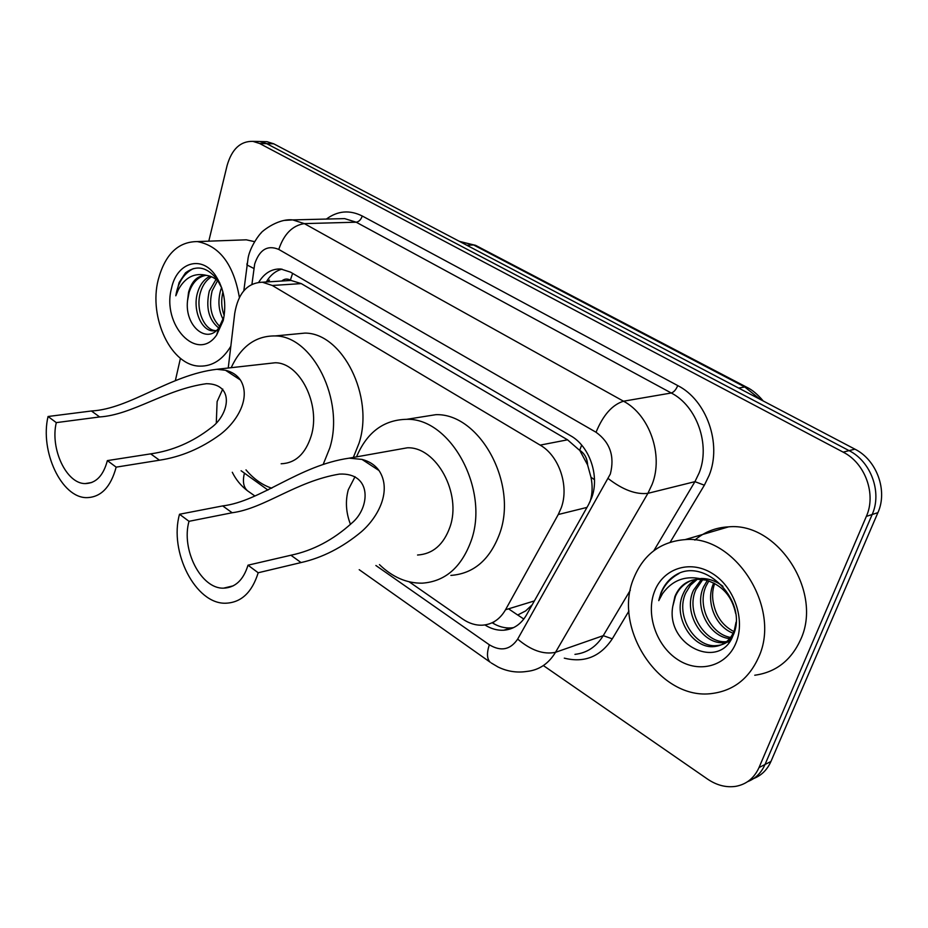 <?xml version="1.0" encoding="UTF-8"?>
<svg xmlns="http://www.w3.org/2000/svg" width="928" height="928" viewBox="0 0 928 928"><rect width="100%" height="100%" fill="white"/><g stroke="black" fill="none" stroke-linecap="round" stroke-linejoin="round"><path stroke-width="1.39" d="M589.93 501.978L590.359 500.668C592.47 493.313 592.679 485.506 590.974 477.224L587.598 464.928C587.262 458.374 584.628 453.479 579.698 450.254L581.67 445.127M409.178 581.821L462.678 619.046C469.092 623.454 475.739 625.495 482.606 625.17C492.35 624.405 499.995 619.266 505.516 609.766L558.262 514.518L561.266 507.744C569.363 486.04 559.074 455.752 540.154 445.115L272.298 285.476L262.392 282.228C247.37 282.75 238.148 293.167 234.714 313.455L228.242 368.022M579.698 450.254L587.598 464.928M285.905 280.766L290.371 280.117C287.309 278.458 284.432 278.76 281.741 281.022M523.821 619.046L517.72 614.997L525.631 610.937L532.196 604.789M579.084 449.894L567.553 439.814L301.275 283.608L290.847 280.395M484.892 624.938C491.04 628.824 497.35 630.588 503.823 630.216C513.416 629.393 520.933 624.37 526.385 615.125L588.63 504.472L591.67 497.744C599.871 476.192 589.605 446.206 570.604 435.754L290.476 272.124L280.824 269.004C271.788 268.621 264.422 273.052 258.726 282.286M208.788 241.164L227.093 165.555C231.826 149.13 240.422 141.056 252.88 141.358L259.62 143.492L843.169 452.145C865.151 463.107 876.473 494.183 866.346 516.386L759.011 767.572C754.244 778.07 746.518 784.322 735.846 786.329C726.23 787.756 716.81 785.355 707.6 779.137L543.379 665.573M175.334 380.7L180.438 358.312M263.645 141.601L267.009 141.682L273.725 143.805L854.908 449.152C876.763 459.963 887.968 490.692 877.9 512.662L770.936 761.482L765.008 764.51C761.308 772.85 755.508 778.569 747.608 781.666C755.508 778.569 761.308 772.85 765.008 764.51L872.158 514.518L765.008 764.51L759.011 767.572M854.908 449.152L849.074 450.637C870.986 461.529 882.25 492.432 872.158 514.518C882.25 492.432 870.986 461.529 849.074 450.637L266.696 143.654L849.074 450.637L843.169 452.145M256.615 141.439L259.979 141.52L266.696 143.654L259.979 141.52L256.615 141.439M266.255 281.984C270.35 275.14 275.593 270.848 282.008 269.132M513.578 627.63L510.98 627.931C504.542 628.302 498.266 626.574 492.153 622.746M770.936 761.482C767.247 769.776 761.47 775.472 753.606 778.569M633.604 578.538C643.301 554.584 660.469 541.616 685.096 539.62C734.709 534.83 781.736 607.689 758.675 657.163C749.024 678.542 733.526 690.641 712.182 693.483C660.156 700.976 612.434 628.697 633.604 578.538M694.852 540.084C704.456 531.918 715.708 527.51 728.619 526.849C777.444 521.954 823.333 591.913 800.539 639.81C791.004 660.516 775.738 672.324 754.742 675.236M697.253 579.304L690.478 585.208L685.827 592.806C674.76 615.531 695.188 648.278 716.857 645.575C722.634 645.134 727.587 642.686 731.728 638.244M695.907 579.432C690.084 582.819 685.862 587.575 683.24 593.676C672.174 616.447 692.613 649.264 714.305 646.572C723.84 645.494 730.498 640.146 734.292 630.541L736.066 622.143M702.832 579.524L696.046 589.361C685.096 611.784 705.106 644.055 726.659 641.654M728.086 641.515L729.884 641.225M701.406 579.35L693.506 590.22C682.474 612.816 702.832 645.331 724.455 642.605L725.557 642.501M726.949 642.28L729.605 641.608M708.853 580.94L706.092 585.974C696.731 605.798 710.697 634.381 730.649 637.42M707.298 580.476L703.598 586.809C693.842 607.272 709.236 636.84 729.71 638.615M733.909 631.55C723.48 626.226 716.81 617.468 713.899 605.288C711.927 597.597 712.194 590.312 714.699 583.445M713.748 582.946L713.516 583.468C705.257 601.356 715.384 626.864 733.178 633.209M722.947 586.31C715.778 580.882 708.377 578.283 700.744 578.515M691.986 580.22C684.272 583.318 678.751 588.688 675.433 596.31L672.73 606.564C665.805 645.818 719.838 670.747 732.946 635.738C749.198 602.168 705.326 556.394 675.758 574.977C668.926 579.118 663.961 585.185 660.852 593.166L658.752 600.648L662.58 593.572C673.229 579.014 687.602 574.525 705.709 580.081L697.508 579.292C686.824 580.302 679.296 586.044 674.911 596.484L672.73 606.564M735.684 613.536C732.041 596.101 722.054 584.953 705.709 580.081M735.985 642.907C726.554 666.42 698.981 673.74 677.707 659.611C656.305 645.807 645.644 614.417 654.449 591.646C662.94 568.69 689.527 559.514 711.741 573.11C734.094 586.357 745.741 619.591 735.985 642.907M679.018 573.516C668.253 579.385 661.502 588.422 658.752 600.648M350.482 524.413C345.947 512.627 345.216 501.062 348.302 489.717L355.03 476.69M258.193 572.762L248.008 565.187C243.426 580.023 235.283 587.691 223.602 588.155C201.051 589.06 180.914 549.48 189.01 521.316L179.522 514.251L222.697 505.911C260.64 501.375 298.839 465.346 349.183 458.165L361.978 459.406C369.286 461.286 374.97 464.998 379.03 470.542C391.999 490.158 378.763 516.71 361.305 531.825C342.42 547.52 322.341 557.763 301.055 562.565L258.193 572.762C252.045 592.4 241.257 602.55 225.829 603.212C195.646 604.476 168.838 551.812 179.522 514.251M248.008 565.187L290.916 555.234C313.026 550.571 333.291 539.887 351.7 523.183C370.226 508.115 372.499 472.445 339.428 474.092C295.997 481.284 264.608 508.451 232.162 512.755L189.01 521.316M417.554 555.025C432.773 554.051 443.561 544.759 449.918 527.162C462.016 493.626 436.357 446.635 407.38 447.795L395.792 449.86M356.526 456.854C366.92 432.32 383.647 419.804 406.708 419.317C450.706 417.867 489.891 489.938 471.053 541.07C461.286 567.518 445.011 581.543 422.24 583.167C406.742 583.376 392.486 577.181 379.448 564.607M418.76 417.391L435.847 414.677C479.637 413.157 518.404 483.708 499.554 533.913C489.775 559.886 473.547 573.724 450.88 575.406M216.305 422.692L217.117 401.569L222.755 389.052M116.162 467.144L107.37 460.601C103.344 475.704 95.944 483.36 85.179 483.592C66.364 483.79 49.973 448.7 56.295 422.623L48.059 416.498L91.408 410.988C130.129 408.946 169.859 374.726 216.804 369.298L225.516 370.272C232.046 371.838 237.023 375.086 240.422 380.004C251.21 397.474 237.568 421.428 220.017 434.664C201.144 448.433 180.96 456.947 159.477 460.207L116.162 467.144C110.757 487.154 100.943 497.315 86.71 497.64C61.526 497.942 39.718 451.252 48.059 416.498M107.37 460.601L150.696 453.862C172.562 450.764 192.676 442.088 211.027 427.831C228.996 415.141 235.445 383.948 206.468 383.693C165.416 389.308 132.739 414.793 99.656 416.95L56.295 422.623M281.138 463.768C295.417 463.188 305.44 453.908 311.205 435.916C320.972 404.712 299.848 362.535 275.175 362.767L267.218 363.66M231.176 367.685C241.094 346.33 255.757 335.739 275.175 335.936C312.666 335.808 344.949 400.513 329.742 448.108L323.443 463.768M293.248 334.208L304.952 333.094C342.386 332.92 374.367 396.36 359.078 443.132L353.348 457.423M271.765 488.209C262.23 485.019 253.646 478.918 245.99 469.893M230.828 346.26C222.72 359.658 212.489 366.282 200.123 366.131C171.367 366.27 148.387 317.863 158.236 279.699C165.068 254.388 178.083 241.686 197.293 241.582C219.611 245.792 233.636 264.434 239.389 297.47M239.633 240.062L246.303 239.818L254.597 241.663M211.538 276.741C206.422 279.92 202.814 284.85 200.715 291.543C195.008 308.606 203.916 330.391 215.76 330.623L212.872 330.878C201.04 330.646 192.131 308.827 197.838 291.74C200.181 284.316 204.264 279.131 210.053 276.184M217.546 280.685L212.152 290.8C208.58 305.996 211.132 317.898 219.82 326.482M216.038 279.409L209.31 290.986C205.598 307.62 208.742 319.951 218.73 327.99M222.929 291.868C220.945 300.162 221.374 308.05 224.216 315.555M221.618 287.529L220.632 290.244C217.72 300.95 218.567 310.683 223.172 319.452M205.68 275.361C197.931 276.95 192.409 282.599 189.126 292.308L187.514 300.846C184.591 326.343 207.269 344.566 218.834 327.851L223.938 316.831M187.514 300.846L188.546 292.343C191.69 281.126 197.502 275.465 206.004 275.384L207.014 275.488C211.781 276.184 216.05 278.702 219.82 283.04M223.219 320.554L216.63 335.031C197.258 363.242 161.391 324.661 171.564 288.074C176.796 262.601 201.364 254.713 215.366 275.268C224.135 288.654 226.757 303.746 223.219 320.554M221.885 288.306L217.106 279.351C207.002 266.87 196.469 264.712 185.496 272.855L179.104 282.576L175.81 295.788L178.304 289.768C185.194 277.136 194.764 272.38 207.014 275.488M193.337 268.61C183.802 273.505 177.956 282.564 175.81 295.788M586.983 507.407L558.262 514.518M269.503 280.117L266.8 281.95M493.522 623.57L493.708 621.946M590.974 477.224L594.5 479.706M290.371 280.117L292.61 273.377M567.553 439.814L540.154 445.115M534.366 600.926L505.516 609.766M301.275 283.608L272.298 285.476M375.886 565.5L489.323 644.774C500.911 651.734 510.365 649.844 517.673 639.102L610.334 474.022C614.835 456.321 610.079 442.389 596.043 432.251L278.771 249.423C267.542 244.748 259.515 249.609 254.678 264.016L251.94 284.281M284.455 220.4L292.726 219.901L304.349 223.613L623.512 401.209C649.6 414.828 663.659 455.184 652.164 484.265L647.906 493.336L694.933 481.655L699.155 472.897C710.57 444.825 696.893 406.023 671.269 392.996L356.178 222.198L344.636 218.614L338.256 218.776M326.389 219.066C337.676 210.737 349.636 209.716 362.256 216.004L677.753 385.596C676.013 389.702 673.856 392.173 671.269 392.996L623.512 401.209C612.271 404.747 603.107 415.094 596.043 432.251M247.126 263.285L246.918 264.932L253.854 268.459M677.753 385.596C706.626 400.13 722.077 443.816 709.143 475.368L704.364 485.205L670.202 542.196M628.952 611.018L612.271 638.847C600.358 656.722 584.362 663.149 564.294 658.149M866.346 516.386L877.9 512.662M259.62 143.492L273.725 143.805M608.246 478.593C622.827 489.856 636.051 494.763 647.906 493.336L555.512 652.303L603.246 635.657L630.321 590.185M517.673 639.102C531.036 650.412 543.646 654.82 555.512 652.303C548.541 663.775 539.017 670.144 526.953 671.42C516.954 672.974 507.314 671.501 498.046 667L491.19 662.928M574.954 654.356C586.879 653.034 596.31 646.793 603.246 635.657L612.271 638.847M653.834 550.698L694.933 481.655L704.364 485.205M278.771 249.423C283.945 234.065 292.471 225.469 304.349 223.613L356.178 222.198C358.939 221.757 360.969 219.692 362.256 216.004M241.094 470.74L267.937 490.054M244.354 473.558C242.463 481.388 243.496 487.119 247.44 490.738L248.704 491.62M489.323 644.774C486.62 653.161 486.91 658.973 490.181 662.209L359.206 569.688M508.556 608.826L517.685 615.009M746.553 387.138L475.925 245.514L459.406 241.361M760.171 399.376L744.778 386.976L746.82 387.278C752.156 389.783 757.631 394.354 763.234 400.977M738.642 388.066L744.778 386.976L473.57 244.957L466.842 245.27M379.03 470.542L361.978 459.406M232.162 512.755L222.697 505.911M301.055 562.565L290.916 555.234M240.422 380.004L225.516 370.272M99.656 416.95L91.408 410.988M159.477 460.207L150.696 453.862M267.647 279.804L267.299 281.915M291.334 280.43L262.392 282.228M337.85 218.776L292.726 219.901C276.521 218.161 259.237 233.717 260.988 233.218C260.455 232.998 250.316 245.908 248.136 257.81L243.832 290.731M252.88 141.358L267.009 141.682M232.29 472.271C235.944 479.672 241.002 485.831 247.44 490.738L254.806 495.935M510.98 627.931L503.823 630.216M459.708 241.512L475.612 245.34M685.096 539.62L728.619 526.849M714.305 646.572L716.857 645.575M724.455 642.605L726.427 641.84M223.602 588.155L233.299 585.812M349.183 458.165L407.38 447.795M406.708 419.317L435.847 414.677M85.179 483.592L91.791 482.49M216.804 369.298L275.175 362.767M275.175 335.936L304.952 333.094M197.293 241.582L246.303 239.818M218.834 327.851L216.63 335.031M217.106 279.351L215.366 275.268"/></g></svg>
